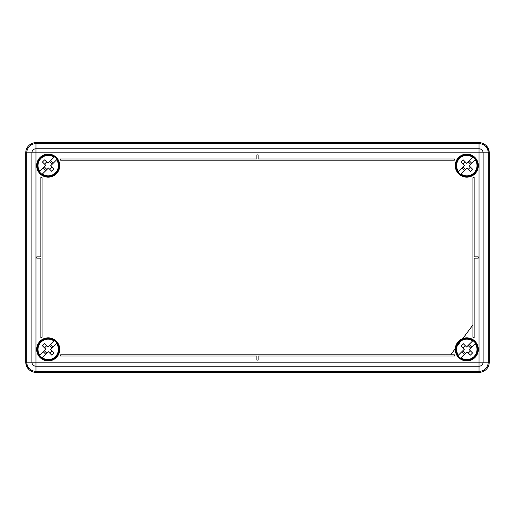 <?xml version="1.0" encoding="UTF-8"?>
<svg xmlns="http://www.w3.org/2000/svg" width="515" height="515" viewBox="0 0 515 515"><rect width="100%" height="100%" fill="white"/><g stroke="black" fill="none" stroke-linecap="round" stroke-linejoin="round"><path stroke-width="0.77" d="M31.879 152.852A4.081 4.081 0 0 1 35.96 148.771L35.96 362.148L479.04 362.148L479.04 152.852L25.75 152.852A10.21 10.21 0 0 1 35.96 142.649A10.21 10.21 0 0 0 25.75 152.852L25.75 362.148L25.75 152.852A10.21 10.21 0 0 1 35.96 142.649L479.04 142.649A10.21 10.21 0 0 1 489.25 152.852L489.25 362.148A10.21 10.21 0 0 1 479.04 372.351L35.96 372.351A10.21 10.21 0 0 1 25.75 362.148L26.774 362.148A9.186 9.186 0 0 0 35.96 371.334L479.04 371.334A9.186 9.186 0 0 0 488.226 362.148L488.226 152.852A9.186 9.186 0 0 0 479.04 143.666L35.96 143.666A9.186 9.186 0 0 0 26.774 152.852L26.774 362.148L31.879 362.148L31.879 152.852A4.081 4.081 0 0 1 35.96 148.771L479.04 148.771A4.081 4.081 0 0 1 483.122 152.852L483.122 362.148A4.081 4.081 0 0 1 479.04 366.229L35.96 366.229A4.081 4.081 0 0 1 31.879 362.148A4.081 4.081 0 0 0 35.96 366.229L35.96 372.351A10.21 10.21 0 0 1 25.75 362.148M57.905 372.351L35.96 372.351M479.858 371.296L480.064 372.3M488.194 362.959L489.199 363.165M488.194 152.041L489.199 151.835L486.257 145.636M479.858 143.704L480.064 142.7M26.806 152.041L25.802 151.835M26.806 362.959L25.802 363.165L28.743 369.364M48.21 360.918A11.536 11.536 0 0 1 36.674 349.382A11.536 11.536 0 0 1 48.21 337.846A11.536 11.536 0 0 1 59.746 349.382A11.536 11.536 0 0 1 48.21 360.918M466.79 360.918A11.536 11.536 0 0 1 455.254 349.382A11.536 11.536 0 0 1 466.79 337.846A11.536 11.536 0 0 1 478.326 349.382A11.536 11.536 0 0 1 466.79 360.918M48.21 177.154A11.536 11.536 0 0 1 36.674 165.618A11.536 11.536 0 0 1 48.21 154.082A11.536 11.536 0 0 1 59.746 165.618A11.536 11.536 0 0 1 48.21 177.154M466.79 177.154A11.536 11.536 0 0 1 455.254 165.618A11.536 11.536 0 0 1 466.79 154.082A11.536 11.536 0 0 1 478.326 165.618A11.536 11.536 0 0 1 466.79 177.154M60.667 354.796A13.577 13.577 0 0 1 60.055 356.019L256.888 356.019L256.888 360.101L258.112 360.101L258.112 356.019L454.945 356.019A13.577 13.577 0 0 1 454.333 354.796L60.667 354.796M454.945 158.981L258.112 158.981L258.112 154.899L256.888 154.899L256.888 158.981L60.055 158.981A13.577 13.577 0 0 1 60.667 160.204L454.333 160.204A13.577 13.577 0 0 1 454.945 158.981M40.859 337.969A13.577 13.577 0 0 1 42.082 337.267L42.082 177.733A13.577 13.577 0 0 1 40.859 177.031L40.859 256.888L36.777 256.888L36.777 258.112L40.859 258.112L40.859 337.969M474.141 177.031A13.577 13.577 0 0 1 472.918 177.733L472.918 337.267A13.577 13.577 0 0 1 474.141 337.969L474.141 258.112L478.223 258.112L478.223 256.888L474.141 256.888L474.141 177.031M55.787 158.034A10.718 10.718 0 0 1 55.787 173.195A10.718 10.718 0 0 1 39.443 171.785A10.718 10.718 0 0 1 54.378 156.85A10.718 10.718 0 0 1 55.787 158.034M47.992 163.236L54.011 157.217A10.21 10.21 0 0 0 39.81 171.418L45.829 165.399L42.462 162.032A20.265 8.884 -45 0 1 44.631 159.869L47.992 163.236M50.592 165.836L56.978 159.45A10.718 10.718 0 0 1 42.043 174.385L48.429 167.999L51.79 171.366A20.265 8.884 -45 0 0 53.959 169.197L50.592 165.836M42.043 174.385L42.41 174.019A10.21 10.21 0 0 0 56.611 159.817L56.978 159.45M53.167 163.261L50.567 160.661M39.443 171.785L39.81 171.418L39.443 171.785A10.718 10.718 0 0 1 54.378 156.85M45.854 170.574L43.254 167.974M49.511 161.716L52.112 164.317M44.309 166.918L46.91 169.512M49.723 169.3L51.893 167.13M44.528 164.098L46.691 161.935M40.267 173.555A11.227 11.227 0 0 1 40.267 157.674A11.227 11.227 0 0 1 56.154 157.674A11.227 11.227 0 0 1 56.154 173.555A11.227 11.227 0 0 1 40.267 173.555M474.367 158.034A10.718 10.718 0 0 1 474.367 173.195A10.718 10.718 0 0 1 458.022 171.785A10.718 10.718 0 0 1 472.957 156.85A10.718 10.718 0 0 1 474.367 158.034M466.571 163.236L472.59 157.217A10.21 10.21 0 0 0 458.389 171.418L464.408 165.399L461.041 162.032A20.265 8.884 -45 0 1 463.21 159.869L466.571 163.236M469.171 165.836L475.557 159.45A10.718 10.718 0 0 1 460.622 174.385L467.008 167.999L470.369 171.366A20.265 8.884 -45 0 0 472.538 169.197L469.171 165.836M460.622 174.385L460.989 174.019A10.21 10.21 0 0 0 475.19 159.817L475.557 159.45M471.746 163.261L469.146 160.661M458.022 171.785L458.389 171.418L458.022 171.785A10.718 10.718 0 0 1 472.957 156.85M464.433 170.574L461.833 167.974M468.09 161.716L470.691 164.317M462.888 166.918L465.489 169.512M468.309 169.3L470.472 167.13M463.107 164.098L465.277 161.935M458.846 173.555A11.227 11.227 0 0 1 458.846 157.674A11.227 11.227 0 0 1 474.733 157.674A11.227 11.227 0 0 1 474.733 173.555A11.227 11.227 0 0 1 458.846 173.555M55.787 341.806A10.718 10.718 0 0 1 55.787 356.966A10.718 10.718 0 0 1 39.443 355.55A10.718 10.718 0 0 1 54.378 340.615A10.718 10.718 0 0 1 55.787 341.806M47.992 347.001L54.011 340.981A10.21 10.21 0 0 0 39.81 355.183L45.829 349.164L42.462 345.803A20.265 8.884 -45 0 1 44.631 343.634L47.992 347.001M50.592 349.601L56.978 343.215A10.718 10.718 0 0 1 42.043 358.15L48.429 351.764L51.79 355.131A20.265 8.884 -45 0 0 53.959 352.968L50.592 349.601M42.043 358.15L42.41 357.783A10.21 10.21 0 0 0 56.611 343.582L56.978 343.215M53.167 347.026L50.567 344.426M39.443 355.55L39.81 355.183L39.443 355.55A10.718 10.718 0 0 1 54.378 340.615M45.854 354.339L43.254 351.739M49.511 345.488L52.112 348.082M44.309 350.683L46.91 353.284M49.723 353.065L51.893 350.902M44.528 347.87L46.691 345.7M40.267 357.326A11.227 11.227 0 0 1 40.267 341.445A11.227 11.227 0 0 1 56.154 341.445A11.227 11.227 0 0 1 56.154 357.326A11.227 11.227 0 0 1 40.267 357.326M474.367 341.806A10.718 10.718 0 0 1 474.367 356.966A10.718 10.718 0 0 1 458.022 355.55A10.718 10.718 0 0 1 472.957 340.615A10.718 10.718 0 0 1 474.367 341.806M466.571 347.001L472.59 340.981A10.21 10.21 0 0 0 458.389 355.183L464.408 349.164L461.041 345.803A20.265 8.884 -45 0 1 463.21 343.634L466.571 347.001M469.171 349.601L475.557 343.215A10.718 10.718 0 0 1 460.622 358.15L467.008 351.764L470.369 355.131A20.265 8.884 -45 0 0 472.538 352.968L469.171 349.601M460.622 358.15L460.989 357.783A10.21 10.21 0 0 0 475.19 343.582L475.557 343.215M471.746 347.026L469.146 344.426M458.022 355.55L458.389 355.183L458.022 355.55A10.718 10.718 0 0 1 472.957 340.615M464.433 354.339L461.833 351.739M468.09 345.488L470.691 348.082M462.888 350.683L465.489 353.284M468.309 353.065L470.472 350.902M463.107 347.87L465.277 345.7M458.846 357.326A11.227 11.227 0 0 1 458.846 341.445A11.227 11.227 0 0 1 474.733 341.445A11.227 11.227 0 0 1 474.733 357.326A11.227 11.227 0 0 1 458.846 357.326M479.04 142.649A10.21 10.21 0 0 1 489.25 152.852L479.04 152.852L479.04 142.649M489.25 362.148A10.21 10.21 0 0 1 479.04 372.351L479.04 366.229A4.081 4.081 0 0 0 483.122 362.148L489.25 362.148M479.04 148.771A4.081 4.081 0 0 1 483.122 152.852M35.96 148.771L35.96 142.649M35.96 366.229L35.96 362.148L31.879 362.148M483.122 362.148L479.04 362.148L479.04 366.229M472.918 324.952L467.041 332.844M466.79 333.186L450.709 354.796"/></g></svg>
